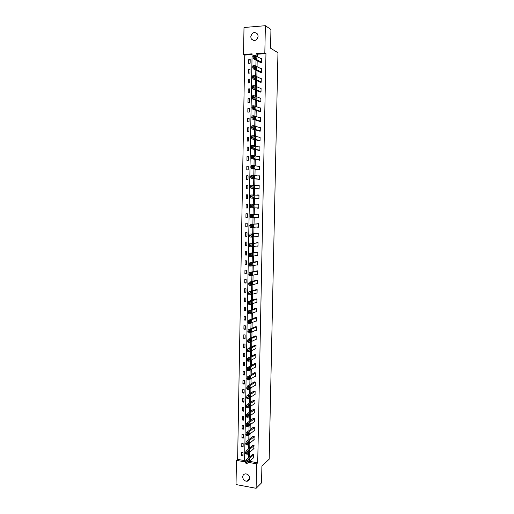 <?xml version="1.0" encoding="UTF-8"?>
<svg xmlns="http://www.w3.org/2000/svg" width="514" height="514" viewBox="0 0 514 514"><rect width="100%" height="100%" fill="white"/><g stroke="black" fill="none" stroke-linecap="round" stroke-linejoin="round"><path stroke-width="0.77" d="M258.137 36.224C256.756 40.709 254.481 41.628 251.301 38.974L250.748 36.802C252.136 32.286 254.424 31.386 257.61 34.097L258.137 36.224M249.663 478.2C249.502 480.044 248.564 481.065 246.848 481.277C244.375 481.02 242.993 479.575 242.711 476.934C242.871 475.052 243.842 474.024 245.615 473.857C248.044 474.152 249.393 475.604 249.663 478.2M265.372 25.7L270.942 29.478L270.55 48.213L277.965 52.704L269.175 459.188L261.902 466.044L261.555 482.845L256.113 488.3L236.035 484.554L236.453 460.383L244.568 461.778L252.098 53.841L243.533 54.433L244.002 27.512L265.372 25.7L264.826 52.968L256.126 53.565L256.081 56M252.085 54.568L244.735 55.069L237.629 459.394L236.453 460.383M244.735 55.069L243.533 54.433M237.629 459.394L244.587 460.589M242.955 455.957L243.013 452.532L241.664 452.307L241.606 455.732L242.955 455.957M243.116 447.045L243.18 443.614L241.824 443.396L241.766 446.827L243.116 447.045M243.276 438.114L243.34 434.671L241.991 434.459L241.927 437.902L243.276 438.114M243.443 429.158L243.507 425.714L242.152 425.508L242.088 428.952L243.443 429.158M243.604 420.189L243.668 416.732L242.312 416.533L242.248 419.989L243.604 420.189M243.771 411.194L243.835 407.731L242.473 407.538L242.415 411.001L243.771 411.194M243.932 402.179L243.996 398.703L242.64 398.523L242.576 401.993L243.932 402.179M244.099 393.146L244.163 389.663L242.801 389.483L242.736 392.966L244.099 393.146M244.266 384.086L244.33 380.598L242.968 380.431L242.904 383.913L244.266 384.086M244.433 375.008L244.497 371.513L243.128 371.352L243.064 374.847L244.433 375.008M244.593 365.91L244.658 362.409L243.295 362.254L243.231 365.756L244.593 365.91M244.76 356.793L244.825 353.279L243.456 353.131L243.398 356.639L244.76 356.793M244.927 347.65L244.992 344.129L243.623 343.988L243.559 347.509L244.927 347.65M245.094 338.488L245.159 334.961L243.79 334.826L243.726 338.353L245.094 338.488M245.262 329.307L245.326 325.773L243.957 325.645L243.893 329.178L245.262 329.307M245.435 320.106L245.499 316.56L244.124 316.438L244.06 319.984L245.435 320.106M245.602 310.88L245.666 307.327L244.291 307.211L244.227 310.764L245.602 310.88M245.769 301.634L245.833 298.069L244.458 297.966L244.394 301.525L245.769 301.634M245.936 292.363L246.007 288.791L244.625 288.695L244.561 292.267L245.936 292.363M246.11 283.073L246.174 279.494L244.792 279.404L244.728 282.983L246.11 283.073M246.277 273.763L246.341 270.178L244.96 270.094L244.895 273.679L246.277 273.763M246.45 264.427L246.514 260.836L245.127 260.759L245.062 264.35L246.45 264.427M246.617 255.072L246.688 251.468L245.3 251.404L245.236 255.002L246.617 255.072M246.791 245.698L246.855 242.088L245.467 242.023L245.403 245.634L246.791 245.698M246.964 236.299L247.028 232.675L245.634 232.624L245.57 236.241L246.964 236.299M247.131 226.88L247.202 223.249L245.808 223.204L245.743 226.828L247.131 226.88M247.305 217.435L247.375 213.798L245.981 213.76L245.91 217.396L247.305 217.435M247.478 207.964L247.542 204.321L246.148 204.296L246.084 207.939L247.478 207.964M247.652 198.481L247.716 194.825L246.322 194.806L246.257 198.455L247.652 198.481M247.825 188.972L247.889 185.303L246.495 185.291L246.424 188.953L247.825 188.972M247.999 179.437L248.069 175.762L246.662 175.762L246.598 179.431L247.999 179.437M248.172 169.883L248.243 166.202L246.836 166.202L246.771 169.883L248.172 169.883M248.352 160.304L248.416 156.616L247.009 156.622L246.945 160.31L248.352 160.304M248.525 150.705L248.59 147.004L247.183 147.023L247.118 150.718L248.525 150.705M248.699 141.08L248.77 137.373L247.356 137.399L247.292 141.106L248.699 141.08M248.879 131.43L248.943 127.716L247.536 127.755L247.465 131.468L248.879 131.43M249.052 121.767L249.123 118.04L247.709 118.085L247.639 121.805L249.052 121.767M249.232 112.071L249.296 108.338L247.883 108.39L247.819 112.123L249.232 112.071M249.406 102.357L249.476 98.611L248.056 98.675L247.992 102.415L249.406 102.357M249.586 92.616L249.65 88.864L248.236 88.935L248.166 92.681L249.586 92.616M249.765 82.857L249.83 79.092L248.41 79.169L248.346 82.927L249.765 82.857M249.939 73.072L250.01 69.3L248.59 69.384L248.519 73.155L249.939 73.072M250.119 63.261L250.189 59.483L248.763 59.579L248.699 63.35L250.119 63.261M249.515 461.328L257.707 462.838L265.956 53.617L257.289 54.214L257.244 56.636M257.167 60.723L257.051 66.679M256.974 70.701L256.859 76.702M256.788 80.653L256.672 86.699M256.595 90.58L256.48 96.671M256.409 100.487L256.287 106.623M256.216 110.362L256.101 116.543M256.03 120.225L255.908 126.444M255.843 130.055L255.721 136.326M255.651 139.866L255.535 146.175M255.464 149.651L255.342 156.005M255.278 159.411L255.156 165.81M255.092 169.151L254.97 175.589M254.905 178.866L254.783 185.348M254.726 188.554L254.597 195.082M254.539 198.224L254.411 204.784M254.353 207.9L254.231 214.409M254.167 217.576L254.044 224.02M253.987 227.233L253.865 233.6M253.8 236.864L253.678 243.161M253.614 246.476L253.498 252.702M253.434 256.062L253.318 262.217M253.248 265.629L253.132 271.707M253.068 275.17L252.952 281.177M252.888 284.685L252.772 290.628M252.708 294.181L252.592 300.054M252.522 303.658L252.413 309.46M252.342 313.11L252.233 318.841M252.162 322.535L252.053 328.195M251.982 331.941L251.879 337.537M251.802 341.328L251.699 346.847M251.629 350.689L251.519 356.144M251.449 360.025L251.346 365.415M251.269 369.348L251.166 374.667M251.089 378.638L250.993 383.894M250.916 387.916L250.813 393.101M250.736 397.168L250.639 402.282M250.562 406.394L250.466 411.451M250.389 415.608L250.292 420.593M250.209 424.789L250.119 429.71M250.035 433.957L249.945 438.808M249.862 443.1L249.772 447.887M249.688 452.224L249.598 456.946M253.556 457.749L253.89 454.35L252.515 454.408M253.717 448.78L254.064 445.375L252.689 445.439M253.884 439.791L254.244 436.38L252.869 436.45M254.051 430.783L254.417 427.359L253.042 427.442M254.212 421.756L254.597 418.325L253.216 418.415M254.379 412.703L254.706 412.748L254.777 409.266L253.396 409.362M254.539 403.631L254.886 403.683L254.95 400.188L253.569 400.29M254.7 394.54L255.066 394.585L255.13 391.083L253.749 391.199M254.86 385.423L255.24 385.474L255.31 381.966L253.922 382.082M255.021 376.293L255.419 376.338L255.49 372.823L254.102 372.952M255.175 367.137L255.599 367.182L255.67 363.655L254.282 363.796M255.329 357.956L255.779 358.007L255.85 354.474L254.462 354.615M255.477 348.755L255.966 348.807L256.03 345.267L254.642 345.414M255.625 339.536L256.145 339.587L256.216 336.034L254.815 336.195M255.773 330.296L256.325 330.348L256.396 326.788L254.995 326.955M255.908 321.032L256.505 321.083L256.576 317.517L255.182 317.691M256.036 311.747L256.692 311.799L256.762 308.22L255.362 308.406M256.158 302.438L256.871 302.495L256.942 298.91L255.542 299.103M256.261 293.108L257.058 293.166L257.128 289.568L255.721 289.774M256.351 283.754L257.238 283.812L257.308 280.214L255.908 280.419M256.415 274.38L257.424 274.444L257.495 270.833L256.088 271.051M256.441 264.986L257.61 265.051L257.681 261.427L256.268 261.658M256.415 255.561L257.797 255.631L257.867 252.001L256.454 252.239M256.576 246.077L257.977 246.193L258.054 242.557L256.64 242.801M256.756 236.568L258.163 236.736L258.234 233.086L256.82 233.337M256.942 227.04L258.349 227.252L258.426 223.596L257.006 223.853M257.128 217.486L258.536 217.743L258.613 214.081L257.193 214.351M257.315 207.907L258.728 208.215L258.799 204.546L257.379 204.823M257.501 198.333L258.915 198.667L258.985 194.986L257.565 195.224M257.687 188.767L259.101 189.094L259.172 185.406L257.752 185.593M257.874 179.18L259.287 179.495L259.364 175.801L257.938 175.942M258.067 169.569L259.48 169.877L259.551 166.17L258.131 166.26M258.253 159.931L259.666 160.233L259.743 156.519L258.317 156.564M258.439 150.274L259.859 150.57L259.93 146.843L258.619 146.863M258.626 140.598L260.045 140.881L260.123 137.148L258.998 137.174M258.818 130.89L260.238 131.173L260.315 127.427L259.332 127.453M259.005 121.163L260.431 121.432L260.502 117.687L259.634 117.712M259.197 111.416L260.624 111.679L260.694 107.921L259.911 107.946M259.384 101.643L260.816 101.894L260.887 98.129L260.174 98.161M259.576 91.845L261.009 92.09L261.08 88.312L260.431 88.344M259.769 82.022L261.202 82.266L261.273 78.475L260.669 78.507M259.962 72.178L261.395 72.41L261.465 68.613L260.906 68.651M260.155 62.31L261.587 62.535L261.665 58.731L261.138 58.763M265.956 53.617L264.826 52.968M257.707 462.838L256.602 463.853L256.113 488.3M248.378 462.33L256.602 463.853M256.004 60.106L255.888 66.088M255.818 70.122L255.702 76.156M255.625 80.12L255.509 86.191M255.439 90.091L255.323 96.208M255.246 100.037L255.13 106.199M255.06 109.957L254.944 116.164M254.873 119.852L254.751 126.103M254.687 129.727L254.565 136.024M254.501 139.577L254.379 145.918M254.314 149.407L254.192 155.787M254.128 159.205L254.006 165.63M253.942 168.984L253.82 175.454M253.755 178.743L253.633 185.252M253.569 188.471L253.447 195.024M253.389 198.179L253.261 204.765M253.254 205.337L253.216 207.322M253.203 207.894L253.081 214.434M253.068 215.064L253.029 217.011M253.016 217.615L252.894 224.078M252.882 224.766L252.849 226.674M252.837 227.31L252.715 233.703M252.702 234.442L252.663 236.318M252.65 236.98L252.528 243.302M252.515 244.099L252.483 245.936M252.47 246.63L252.348 252.882M252.335 253.73L252.297 255.535M252.284 256.255L252.168 262.436M252.149 263.341L252.117 265.108M252.104 265.86L251.988 271.964M251.969 272.928L251.937 274.656M251.924 275.44L251.809 281.473M251.789 282.488L251.757 284.184M251.738 285L251.629 290.963M251.609 292.029L251.577 293.693M251.558 294.528L251.449 300.427M251.43 301.545L251.397 303.176M251.378 304.044L251.269 309.865M251.25 311.041L251.217 312.634M251.198 313.534L251.089 319.284M251.07 320.511L251.038 322.072M251.018 322.998L250.909 328.684M250.89 329.962L250.858 331.485M250.838 332.442L250.736 338.058M250.71 339.388L250.678 340.878M250.665 341.861L250.556 347.406M250.53 348.794L250.504 350.252M250.485 351.261L250.382 356.735M250.35 358.174L250.324 359.601M250.305 360.635L250.202 366.045M250.177 367.536L250.151 368.923M250.132 369.99L250.029 375.329M249.997 376.871L249.971 378.227M249.952 379.326L249.849 384.594M249.823 386.187L249.798 387.511M249.778 388.635L249.675 393.84M249.643 395.484L249.624 396.776M249.598 397.92L249.502 403.06M249.47 404.756L249.444 406.015M249.425 407.184L249.329 412.26M249.296 414.001L249.271 415.228M249.251 416.43L249.155 421.435M249.117 423.234L249.097 424.423M249.072 425.656L248.982 430.591M248.898 434.857L248.808 439.727M248.725 444.032L248.635 448.844M248.551 453.194L248.461 457.935M249.508 461.431L248.378 462.433M257.289 54.214L256.126 53.565M242.981 454.575L241.606 455.732M243.141 445.709L241.766 446.827M243.302 436.823L241.927 437.902M243.463 427.918L242.088 428.952M243.63 418.994L242.248 419.989M243.79 410.05L242.415 411.001M243.957 401.081L242.576 401.993M244.118 392.092L242.736 392.966M244.285 383.084L242.904 383.913M244.446 374.057L243.064 374.847M244.613 365.011L243.231 365.756M244.78 355.939L243.398 356.639M244.947 346.847L243.559 347.509M245.107 337.737L243.726 338.353M245.274 328.607L243.893 329.178M245.441 319.451L244.06 319.984M245.608 310.276L244.227 310.764M245.782 301.082L244.394 301.525M245.949 291.868L244.561 292.267M246.116 282.629L244.728 282.983M246.283 273.364L244.895 273.679M246.457 264.087L245.062 264.35M246.624 254.783L245.236 255.002M246.797 245.461L245.403 245.634M257.983 245.943L256.57 246.129M246.964 236.112L245.57 236.241M258.169 236.536L256.756 236.678M247.138 226.745L245.743 226.828M258.356 227.111L256.942 227.201M247.305 217.351L245.91 217.396M258.542 217.66L257.128 217.705M247.478 207.939L246.084 207.939M258.728 208.189L257.308 208.183M247.716 194.87L246.322 194.806M258.985 195.037L257.572 194.967M247.889 185.406L246.495 185.291M259.172 185.509L257.758 185.393M248.063 175.916L246.662 175.762M259.358 175.961L257.944 175.794M248.236 166.407L246.836 166.202M259.544 166.395L258.131 166.176M248.41 156.879L247.009 156.622M259.737 156.796L258.317 156.532M248.583 147.325L247.183 147.023M248.763 137.746L247.356 137.399M248.937 128.147L247.536 127.755M249.11 118.522L247.709 118.085M249.29 108.878L247.883 108.39M249.463 99.208L248.056 98.675M249.643 89.52L248.236 88.935M249.817 79.805L248.41 79.169M249.997 70.071L248.59 69.384M250.177 60.311L248.763 59.579M256.64 39.559L258.047 37.034M253.826 457.511L247.176 463.39L246.759 462.022L247.253 460.435L253.884 454.639M252.792 454.164L245.859 460.197L247.253 460.435M247.799 462.08L248.031 462.118C247.581 461.874 247.594 461.244 248.082 460.229L249.206 459.24C249.656 459.484 249.637 460.114 249.155 461.122L247.787 462.06M249.155 461.122L247.774 460.885L248.082 460.229M246.887 463.339L245.782 463.153L245.358 462.369L245.859 460.197M254.006 448.542L247.369 454.203L246.932 452.828L247.427 451.253L254.057 445.664M252.978 445.201L246.033 451.022L247.427 451.253M248.217 452.956L248.211 452.962C247.754 452.718 247.767 452.089 248.256 451.074L249.38 450.129C249.83 450.373 249.817 451.003 249.329 452.005L247.966 452.911M248.268 451.067L247.928 451.793M247.061 454.164L245.962 453.978L245.525 453.187L246.033 451.022M254.179 439.554L247.536 445.015L247.093 444.212L247.6 442.053L254.237 436.669M253.164 436.213L246.2 441.828L247.6 442.053M248.153 443.749L248.384 443.788C247.928 443.537 247.941 442.907 248.429 441.899L249.547 440.993C250.003 441.243 249.99 441.867 249.508 442.875L248.146 443.743M248.455 441.879L248.089 442.67M247.234 444.963L246.135 444.783L245.698 443.98L246.2 441.828M254.359 430.539L247.716 435.788L247.266 434.972L247.767 432.833L254.411 427.648M253.357 427.198L246.373 432.615L247.774 432.833L246.373 432.615L245.878 434.163L247.279 434.381M248.564 434.593L248.564 434.593C248.101 434.343 248.114 433.713 248.603 432.704L249.714 431.837C250.177 432.088 250.164 432.717 249.682 433.72L248.564 434.593M248.641 432.679L248.249 433.533M247.414 435.743L246.315 435.57L245.878 434.163M254.533 421.512L247.889 426.549L247.44 425.721L247.934 423.594L254.591 418.614M253.543 418.171L246.547 423.375L247.947 423.587L246.547 423.375M248.744 425.38C248.275 425.123 248.288 424.493 248.77 423.491L249.894 422.656C250.35 422.919 250.344 423.542 249.862 424.532L248.506 425.348M248.821 423.452L248.416 424.365M248.468 424.326L249.855 424.538L248.468 424.326M247.594 426.504L246.489 426.337L246.039 425.508L246.534 423.382M254.713 412.459L248.063 417.291L247.613 416.443L248.101 414.329L254.771 409.555M253.736 409.118L246.72 414.117L248.121 414.323M248.917 416.147C248.448 415.877 248.461 415.248 248.937 414.258L250.067 413.449C250.524 413.719 250.517 414.348 250.042 415.331L248.692 416.115M249.007 414.213L248.583 415.177M247.78 417.252L246.662 417.085L246.212 416.237L246.72 414.117M254.893 403.387L248.236 408.013L247.799 406.548L248.268 405.045L254.95 400.477M253.929 400.046L246.887 404.839L248.294 405.032M249.091 406.889C248.628 406.613 248.635 405.983 249.11 405L250.241 404.222C250.703 404.505 250.697 405.128 250.222 406.105L248.872 406.863M249.187 404.948L248.75 405.964M247.966 407.975L246.836 407.814L246.399 406.349L246.868 404.852L248.268 405.045M255.066 394.296L248.416 398.71L247.966 397.823L248.442 395.741L255.124 391.379M254.122 390.955L247.061 395.536L248.468 395.722M249.264 397.611C248.802 397.328 248.808 396.699 249.277 395.722L250.421 394.977C250.877 395.266 250.871 395.889 250.402 396.859L249.059 397.585M249.367 395.664L248.917 396.731M248.146 398.671L247.009 398.517L246.559 397.63L247.061 395.536M255.246 385.179L248.59 389.381L248.14 388.481L248.609 386.412L255.304 382.255M254.321 381.838L247.234 386.207L248.647 386.387M249.444 388.314C248.982 388.019 248.982 387.389 249.451 386.425L250.594 385.706C251.05 386.001 251.05 386.631 250.588 387.588L249.245 388.288M249.547 386.361L249.091 387.472M248.333 389.349L247.183 389.201L246.733 388.295L247.234 386.207M255.426 376.049L248.763 380.032L248.313 379.114L248.776 377.064L255.484 373.113M254.52 372.708L247.414 376.858L248.821 377.032M249.618 378.991C249.161 378.689 249.161 378.053 249.618 377.096L250.774 376.415L250.768 378.298L249.425 378.966M249.72 377.032L249.264 378.195M248.519 380L247.356 379.859L246.906 378.94L247.414 376.858M255.606 366.887L248.943 370.665L248.493 369.727L248.949 367.69L255.664 363.951M254.726 363.546L247.587 367.491L248.994 367.658M249.798 369.643L249.791 367.754L250.948 367.105L250.954 368.988L249.611 369.624M249.9 367.69L249.438 368.891M248.712 370.633L247.53 370.498L247.08 369.56L247.587 367.491M255.786 357.712L249.117 361.271L248.667 360.314L249.117 358.297L255.843 354.763M254.931 354.371L247.761 358.097L249.174 358.258M249.971 360.282L249.965 358.386L251.128 357.77L251.134 359.652L249.798 360.263M250.08 358.322L249.618 359.562M248.898 361.246L247.703 361.111L247.253 360.153L247.761 358.097M255.966 348.511L249.296 351.859L248.86 350.278L249.284 348.877L256.03 345.562M255.143 345.17L247.934 348.685L249.354 348.833M250.151 350.889L250.138 348.993L251.307 348.408L251.32 350.297L249.984 350.876M250.254 348.929L249.791 350.214M249.084 351.833L247.883 351.704L247.427 350.728L247.934 348.685M256.152 339.291L249.47 342.42L249.02 341.424L249.528 339.388L256.21 336.329M255.355 335.95L248.114 339.246L249.528 339.388M250.331 341.476L250.305 339.581L251.487 339.028L251.5 340.923L250.17 341.463M250.427 339.516L249.971 340.846M249.277 342.401L248.056 342.273L247.607 341.283L248.114 339.246M256.332 330.052L249.65 332.956L249.2 331.948L249.631 329.975L256.39 327.084M255.574 326.711L248.288 329.789L249.708 329.924M250.504 332.044L250.479 330.149L251.667 329.628L251.687 331.524L250.363 332.031M250.601 330.084L250.157 331.453M249.463 332.944L248.23 332.821L247.78 331.813L248.288 329.789M256.512 320.787L249.83 323.479L249.38 322.445L249.798 320.485L256.57 317.813M255.805 317.446L248.468 320.306L249.888 320.434M250.684 322.586L250.652 320.691L251.841 320.203L251.873 322.098L250.549 322.58M250.774 320.627L250.337 322.034M249.656 323.46L248.41 323.351L247.954 322.317L248.468 320.306M256.698 311.503L250.01 313.97L249.566 312.313L250.067 310.919L256.756 308.522M256.043 308.162L248.641 310.803L250.067 310.919M250.864 313.11L250.826 311.208L252.021 310.758L252.059 312.653L250.742 313.103M250.948 311.15L250.524 312.596M249.849 313.958L248.583 313.848L248.133 312.801L248.641 310.803M256.878 302.193L250.189 304.442L249.746 302.765L250.247 301.384L256.936 299.206M256.293 298.859L248.821 301.275L250.247 301.384M251.044 303.607L251.005 301.705L252.207 301.288L252.245 303.189L250.928 303.601M251.121 301.647L250.71 303.138M250.042 304.429L248.763 304.333L248.313 303.266L248.821 301.275M257.064 292.864L250.369 294.895L249.913 293.809L250.427 291.823L257.122 289.87M256.557 289.53L249.001 291.727L250.427 291.823M251.224 294.085L251.179 292.177L252.387 291.798L252.432 293.7L251.121 294.079M251.288 292.119L250.903 293.655M250.234 294.882L248.943 294.785L248.487 293.706L249.001 291.727M257.244 283.516L250.549 285.321L250.093 284.216L250.607 282.244L257.302 280.515M256.839 280.181L249.174 282.154L250.607 282.244M251.404 284.538L251.352 282.629L252.567 282.282L252.618 284.191L251.314 284.531M251.455 282.572L251.089 284.146M250.427 285.309L249.117 285.225L248.667 284.12L249.174 282.154M257.43 274.142L250.729 275.722L250.286 273.981L250.787 272.638L257.488 271.135M257.154 270.814L249.354 272.555L250.787 272.638M251.584 274.971L251.532 273.056L252.747 272.748L252.804 274.656L251.5 274.964M252.708 274.707L251.288 274.617L251.622 273.005M250.62 275.716L249.296 275.632L248.847 274.515L249.354 272.555M257.617 264.749L250.909 266.104L250.466 264.344L250.967 263.014L257.675 261.729M257.508 261.42L249.534 262.937L250.967 263.014M251.77 265.378L251.706 263.457L252.933 263.187L252.991 265.096L251.693 265.372M251.789 263.412L251.481 265.07L252.894 265.153M250.813 266.098L249.476 266.021L249.033 264.26L249.534 262.937M257.797 255.329L251.089 256.46L250.652 254.681L251.147 253.363L257.861 252.31M257.867 252.021L249.714 253.293L251.147 253.363M251.95 255.76L251.886 253.839L253.113 253.608L253.177 255.516L251.886 255.76M251.95 253.794L251.68 255.497M251.012 256.454L249.656 256.383L249.2 255.227L249.714 253.293M257.983 245.891L251.269 246.791L250.832 244.992L251.327 243.687L258.047 242.859M258.047 242.627L251.327 243.687M252.13 246.122L252.059 244.195L253.299 244.002L253.363 245.917L252.085 246.116M252.117 244.156L251.879 245.891M251.205 246.791L249.836 246.726L249.38 245.551L249.894 243.63M258.169 236.427L251.455 237.102L251.012 235.283L251.513 233.992L258.234 233.395M258.234 233.215L251.513 233.992M252.316 236.459L252.239 234.532L253.479 234.371L253.556 236.292L252.278 236.459M252.278 234.5L252.085 236.267M251.404 237.102L250.016 237.044L249.56 235.849L250.074 233.941M258.356 226.944L251.635 227.387L251.198 225.55L251.693 224.271L258.42 223.898M258.42 223.776L251.693 224.271M252.496 226.77L252.419 224.843L253.665 224.721L253.743 226.642L252.47 226.77M252.438 224.824L252.29 226.616M251.603 227.387L250.196 227.342L249.753 225.498L250.254 224.226M258.542 217.441L251.821 217.653L251.378 215.79L251.879 214.524L258.606 214.389M258.606 214.319L251.879 214.524M252.682 217.062L252.592 215.128L253.845 215.045L253.935 216.972L252.682 217.062M252.592 215.128L252.496 216.94L253.935 216.972M251.796 217.653L250.376 217.615L249.926 216.375L250.44 214.492M258.728 207.913L252.001 207.894L251.564 206.005L252.059 204.758L258.793 204.848M258.793 204.842L252.059 204.758M252.869 207.335L252.772 205.388L254.032 205.343L254.122 207.277L252.869 207.335M252.753 205.414L252.702 207.232M252.001 207.894L250.562 207.862L250.106 206.602L250.62 204.726M252.245 194.967L250.633 195.018L250.286 196.811L250.742 198.083L258.921 198.385L252.188 198.108L251.744 196.2L252.245 194.967L258.979 195.294M253.049 197.575L252.952 195.628L254.218 195.622L254.314 197.562L253.049 197.575M252.914 195.673L252.914 197.498M259.107 188.786L252.374 188.297L251.918 187.006L252.432 185.149L259.165 185.708M252.406 185.149L250.806 185.213L250.472 186.987L250.928 188.285L259.107 188.869M253.235 187.796L253.132 185.843L254.404 185.882L254.501 187.822L253.235 187.796M253.074 185.92L253.119 187.738M259.294 179.187L252.554 178.467L252.117 176.52L252.618 175.313L259.358 176.109M252.573 175.313L250.986 175.383L250.652 177.144L251.108 178.461L259.294 179.328M253.421 177.992L253.312 176.039L254.591 176.109L254.693 178.056L253.421 177.992M253.235 176.141L253.331 177.953M259.486 169.569L252.74 168.611L252.29 167.275L252.804 165.45L259.544 166.478M252.747 165.45L251.16 165.527L250.838 167.281L251.295 168.611L259.48 169.768M253.608 168.168L253.498 166.202L254.777 166.318L254.886 168.271L253.608 168.168M253.396 166.343L253.537 168.136M259.673 159.925L252.927 158.73L252.49 156.744L252.991 155.562L259.737 156.828M252.92 155.562L251.34 155.646L251.018 157.387L251.474 158.742L259.666 160.182M253.794 158.312L253.678 156.346L254.963 156.5L255.079 158.46L253.794 158.312M254.963 156.5L253.569 156.513L253.749 158.299M259.866 150.261L253.113 148.829L252.663 147.454L253.177 145.648L259.923 147.158M253.087 145.648L251.519 145.738L251.205 147.473L251.661 148.848L259.833 150.57M253.98 148.437L253.858 146.464L255.15 146.663L255.265 148.623L253.98 148.437M255.15 146.663L253.73 146.683L253.955 148.43M260.052 140.573L253.299 138.902L252.862 136.865L253.363 135.709L260.116 137.463M253.261 135.715L251.699 135.812L251.391 137.534L251.847 138.928L259.808 140.887M254.167 138.542L254.044 136.557L255.342 136.795L255.458 138.767L254.167 138.542M255.342 136.795L253.897 136.827L254.16 138.536M260.245 130.858L253.486 128.943L253.049 126.894L253.55 125.75L260.309 127.742M253.434 125.757L251.879 125.859L251.577 127.568L252.033 128.982L259.84 131.179M254.353 128.616L254.224 126.63L255.529 126.907L255.49 128.937L254.353 128.616L254.077 126.945L255.529 126.907M260.437 121.124L253.678 118.972L253.222 117.533L253.736 115.766L260.495 117.995M253.608 115.772L252.059 115.881L251.757 117.577L252.213 119.017L259.911 121.452M254.546 118.67L254.411 116.678L255.715 116.999L255.676 119.03L254.546 118.67L254.244 117.031M260.63 111.365L253.865 108.968L253.408 107.51L253.922 105.755L260.688 108.229M253.781 105.762L252.239 105.878L251.944 107.567L252.4 109.019L260.007 111.699M254.732 108.698L254.771 106.649L255.908 107.06L256.036 109.052L254.732 108.698M254.417 107.098L254.764 108.705M260.823 101.586L254.051 98.939L253.608 96.818L254.115 95.72L260.881 98.444M253.961 95.732L252.419 95.848L252.13 97.525L252.586 99.003L260.116 101.926M254.925 98.701L254.963 96.645L256.094 97.101L256.235 99.099L254.925 98.701M254.597 97.146L254.963 98.714M261.016 91.775L254.244 88.89L253.787 87.393L254.302 85.665L261.073 88.626M254.134 85.671L252.605 85.793L252.316 87.464L252.779 88.961L260.245 92.128M255.111 88.678L255.15 86.622L256.287 87.117L256.428 89.121L255.111 88.678M254.777 87.162L255.162 88.697M261.208 81.951L254.43 78.815L253.974 77.299L254.494 75.577L261.266 78.79M253.023 75.661L252.515 76.727L252.965 78.893L260.386 82.304M255.304 78.629L255.342 76.567L256.48 77.106L256.621 79.117L255.304 78.629M254.957 77.158L255.355 78.655M261.401 72.095L254.623 68.715L254.179 66.524L254.681 65.471L261.465 68.934M253.209 65.561L252.695 67.263L253.151 68.805L260.527 72.461M255.49 68.561L255.529 66.492L256.666 67.071L256.82 69.088L255.49 68.561M255.143 67.128L255.554 68.593M261.594 62.22L254.809 58.59L254.372 56.379L254.873 55.339L261.658 59.046M253.402 55.435L252.894 56.476L253.338 58.686L260.682 62.592M255.683 58.467L255.721 56.392L256.859 57.009L257.013 59.039L255.683 58.467M255.329 57.073L255.747 58.5M245.358 462.369L246.752 462.613M245.364 461.784L246.759 462.022M245.525 453.187L246.926 453.419M245.538 452.596L246.932 452.828M249.329 452.005L247.947 451.78M245.698 443.98L247.093 444.212M245.705 443.389L247.106 443.621M249.508 442.875L248.114 442.65M245.865 434.754L247.266 434.972M249.682 433.72L248.288 433.501M246.039 425.508L247.44 425.721M246.052 424.917L247.452 425.123M246.212 416.237L247.613 416.443M246.225 415.646L247.626 415.845M248.647 415.132L250.042 415.331L248.635 415.139M246.386 406.947L247.793 407.146M246.399 406.349L247.799 406.548M250.209 406.118L248.808 405.925M246.559 397.63L247.966 397.823M246.566 397.033L247.979 397.226M250.382 396.872L248.982 396.686M246.733 388.295L248.14 388.481M246.739 387.697L248.153 387.877M250.562 387.607L249.161 387.434M246.906 378.94L248.313 379.114M246.919 378.336L248.326 378.51M250.736 378.323L249.335 378.15M247.08 369.56L248.493 369.727M247.093 368.956L248.506 369.123M250.916 369.013L249.508 368.853M247.253 360.153L248.667 360.314M247.266 359.549L248.68 359.71M251.089 359.684L249.688 359.53M247.427 350.728L248.847 350.882M247.44 350.124L248.86 350.278M251.269 350.33L249.862 350.182M247.607 341.283L249.02 341.424M247.613 340.679L249.033 340.821M251.449 340.955L250.042 340.814M247.78 331.813L249.2 331.948M247.793 331.202L249.213 331.337M251.629 331.562L250.215 331.427M247.954 322.317L249.38 322.445M247.966 321.713L249.393 321.835M251.809 322.143L250.395 322.015M248.133 312.801L249.56 312.923M248.146 312.191L249.566 312.313M251.988 312.698L250.575 312.583M248.313 303.266L249.74 303.376M248.32 302.656L249.746 302.765M252.168 303.234L250.748 303.125M248.487 293.706L249.913 293.809M248.5 293.089L249.926 293.192M252.348 293.745L250.928 293.642M248.667 284.12L250.093 284.216M248.68 283.503L250.106 283.599M252.528 284.236L251.108 284.146M248.847 274.515L250.279 274.598M248.853 273.898L250.286 273.981M249.027 264.883L250.459 264.961M249.033 264.26L250.466 264.344M249.2 255.227L250.639 255.297M249.213 254.61L250.652 254.681M253.074 255.574L251.687 255.503M249.38 245.551L250.819 245.615M249.393 244.927L250.832 244.992M253.261 245.975L251.892 245.91M249.56 235.849L250.999 235.907M249.573 235.226L251.012 235.283M253.441 236.35L252.098 236.299M249.746 226.121L251.185 226.173M249.753 225.498L251.198 225.55M253.627 226.7L252.316 226.655M249.926 216.375L251.365 216.413M249.939 215.751L251.378 215.79M253.813 217.03L252.541 216.998M250.106 206.602L251.552 206.634M250.119 205.979L251.564 206.005M253.993 207.335L252.792 207.309M250.742 198.083L252.188 198.108M250.286 196.811L251.738 196.83M250.299 196.181L251.744 196.2M254.218 195.622L252.984 195.603M250.928 188.285L252.374 188.297M250.472 186.987L251.918 187.006M250.485 186.357L251.931 186.37M254.404 185.882L253.113 185.869M251.108 178.461L252.554 178.467M250.652 177.144L252.104 177.15M250.665 176.514L252.117 176.52M254.591 176.109L253.261 176.103M251.295 168.611L252.74 168.611M250.838 167.281L252.29 167.275M250.851 166.645L252.303 166.645M254.777 166.318L253.408 166.318M251.474 158.742L252.927 158.73M251.018 157.387L252.477 157.374M251.031 156.751L252.49 156.744M251.661 148.848L253.113 148.829M251.205 147.473L252.663 147.454M251.217 146.837L252.676 146.818M251.847 138.928L253.299 138.902M251.391 137.534L252.849 137.501M251.404 136.897L252.862 136.865M252.033 128.982L253.486 128.943M251.577 127.568L253.036 127.53M251.584 126.926L253.049 126.894M252.213 119.017L253.678 118.972M251.757 117.577L253.222 117.533M251.77 116.941L253.235 116.89M255.715 116.999L254.263 117.044M252.4 109.019L253.865 108.968M251.944 107.567L253.408 107.51M251.956 106.925L253.421 106.867M255.908 107.06L254.449 107.111M252.586 99.003L254.051 98.939M252.13 97.525L253.601 97.467M252.143 96.883L253.608 96.818M256.094 97.101L254.642 97.159M252.779 88.961L254.244 88.89M252.316 87.464L253.787 87.393M252.329 86.821L253.8 86.744M256.287 87.117L254.828 87.187M252.965 78.893L254.43 78.815M252.509 77.376L253.974 77.299M252.515 76.727L253.987 76.65M256.48 77.106L255.015 77.184M253.151 68.805L254.623 68.715M252.695 67.263L254.167 67.173M252.708 66.614L254.179 66.524M256.666 67.071L255.207 67.161M253.338 58.686L254.809 58.59M252.882 57.131L254.359 57.028M252.894 56.476L254.372 56.379M256.859 57.009L255.394 57.112M251.301 38.974L254.025 40.606M246.848 481.277L249.624 478.65M246.701 414.13L248.101 414.329M250.222 406.105L248.827 405.912M247.035 395.555L248.442 395.741M250.402 396.859L249.007 396.673M247.202 386.232L248.609 386.412M250.588 387.588L249.187 387.408M247.369 376.89L248.776 377.064M250.768 378.298L249.367 378.131M247.536 367.529L248.949 367.69M250.954 368.988L249.547 368.827M247.703 358.136L249.117 358.297M251.134 359.652L249.733 359.498M247.87 348.73L249.284 348.877M251.32 350.297L249.913 350.15M248.037 339.298L249.457 339.439M251.5 340.923L250.093 340.782M248.211 329.84L249.631 329.975M251.687 331.524L250.279 331.389M248.378 320.363L249.798 320.485M251.873 322.098L250.459 321.976M248.551 310.861L249.971 310.976M252.059 312.653L250.646 312.538M248.718 301.332L250.145 301.442M252.245 303.189L250.826 303.08M248.892 291.785L250.318 291.888M252.432 293.7L251.012 293.597M249.065 282.218L250.491 282.308M252.618 284.191L251.198 284.094M249.232 272.619L250.665 272.709M252.804 274.656L251.385 274.566M249.406 263.001L250.838 263.084M252.991 265.096L251.564 265.018M249.579 253.363L251.018 253.434M253.177 255.516L251.751 255.445M249.753 243.7L251.192 243.758M253.363 245.917L251.937 245.853M249.926 234.011L251.365 234.063M253.556 236.292L252.123 236.234M250.106 224.297L251.545 224.342M253.743 226.642L252.316 226.597M250.279 214.563L251.719 214.601M250.453 204.803L251.899 204.829M254.122 207.277L252.721 207.251M250.633 195.018L252.078 195.037M254.314 197.562L252.959 197.543M250.806 185.213L252.252 185.226M254.501 187.822L253.447 187.809M250.986 175.383L252.432 175.383M254.693 178.056L254 178.056M251.16 165.527L252.612 165.521M254.886 168.271L254.353 168.271M251.34 155.646L252.792 155.633M255.079 158.46L254.629 158.466M251.519 145.738L252.972 145.719M255.265 148.623L254.88 148.63M251.699 135.812L253.158 135.78M255.458 138.767L255.111 138.774M251.879 125.859L253.338 125.821M255.651 128.885L255.329 128.892M252.059 115.881L253.518 115.83M252.239 105.878L253.704 105.82M252.419 95.848L253.884 95.784M252.605 85.793L254.07 85.722M252.785 75.719L254.257 75.635M252.972 65.612L254.443 65.522M253.151 55.486L254.629 55.383"/></g></svg>
